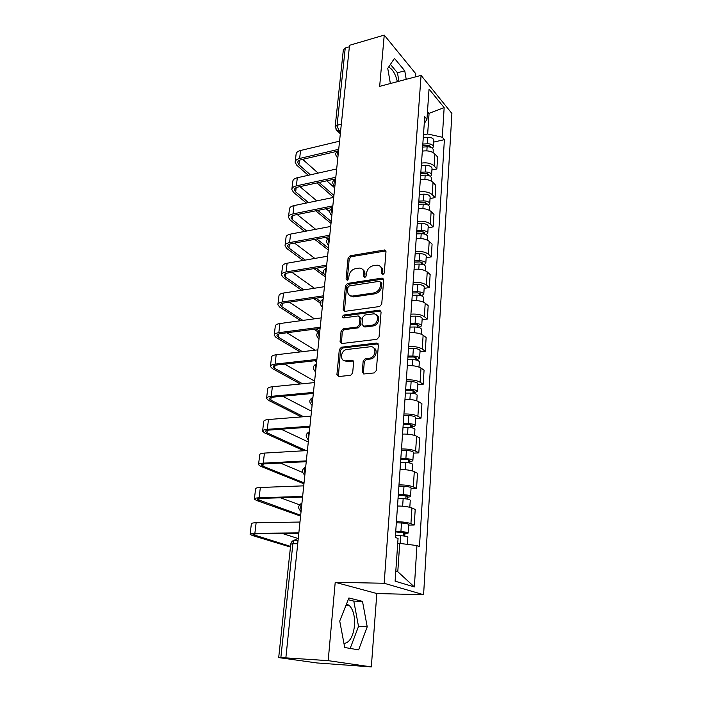 <?xml version="1.0" encoding="UTF-8"?>
<svg xmlns="http://www.w3.org/2000/svg" width="702" height="702" viewBox="0 0 702 702"><rect width="100%" height="100%" fill="white"/><g stroke="black" fill="none" stroke-linecap="round" stroke-linejoin="round"><path stroke-width="1.05" d="M382.765 274.701L384.248 273.069L385.995 251.649L384.626 249.965L350.131 255.809L348.087 258.09L346.077 279.089L347.253 280.273L348.692 278.676L348.955 275.93C349.675 272.016 351.877 269.577 355.554 268.603L359.38 268.067C362.425 268.366 363.926 270.2 363.864 273.561L363.618 276.316L364.829 277.518L366.286 275.895L366.532 273.131C367.243 269.182 369.471 266.716 373.218 265.725L377.167 265.172C380.256 265.496 381.783 267.339 381.748 270.709L381.519 273.499L382.765 274.701M388.539 67.208L389.294 67.471C392.839 69.524 395.533 74.254 397.385 81.66M346.507 604.001L349.184 605.387C353.238 609.485 355.019 616.216 354.519 625.587C353.159 636.653 349.64 642.628 343.971 643.515M362.223 371.99L364.022 373.964L374.122 372.938L376.316 370.542L378.396 344.972L376.579 343.059L341.409 347.218L339.32 349.543L336.916 374.587L338.645 376.535L350.658 375.307L352.658 372.973L353.641 362.1L351.877 360.179L346.007 360.819C339.408 361.802 340.426 350.105 346.955 349.482L370.217 346.77C376.904 345.691 376.211 357.423 369.506 358.231L365.242 358.713L363.171 361.065L362.223 371.99L363.382 372.718L363.654 373.964M384.169 583.257L335.214 582.309L328.194 660.652L285.854 657.871L349.526 45.297L384.248 35.1L379.659 86.364L421.077 75.386L384.169 583.257L423.596 594.717L451.904 113.452L421.077 75.386M379.58 306.528L381.721 304.168L383.696 279.844L382.186 278.08L347.508 283.433L345.437 285.732L343.155 309.573L344.717 311.372L379.58 306.528M381.081 312.004L379.054 336.942L376.895 339.32L341.786 343.541L340.075 341.681L341.084 331.168L343.181 328.852L357.178 327.053L359.301 324.71L359.924 317.743L358.283 315.918L343.594 317.901C342.058 317.111 342.172 316.154 343.936 315.014L379.405 310.161L381.081 312.004M328.194 660.652L371.323 666.9L316.927 662.951L278.694 657.598L290.76 544.147L292.883 543.743L280.853 657.642L278.694 657.598M415.54 76.851L415.777 73.745L384.248 35.1M371.323 666.9L376.825 593.532L423.596 594.717M285.854 657.871L280.853 657.642M335.161 126.737L343.331 49.93L345.252 47.99L337.092 125.246L338.838 130.853L340.47 132.467M349.377 46.788L345.252 47.99M421.49 163.11C426.904 162.355 431.107 163.294 434.099 165.918L434.871 153.957C431.905 151.29 427.72 150.342 422.332 151.114M434.871 153.957L437.618 157.029L436.863 168.954L431.914 169.989M434.099 165.918L436.863 168.954M430.045 198.561L435.038 197.587L435.819 185.389L433.029 182.423C430.019 179.852 425.789 178.922 420.331 179.642M419.471 191.909C424.956 191.216 429.203 192.137 432.239 194.665L435.038 197.587M428.132 227.79L433.178 226.886L433.976 214.408L431.142 211.556C428.088 209.082 423.806 208.178 418.295 208.836M417.409 221.402C422.946 220.761 427.255 221.656 430.335 224.087L433.178 226.886M426.167 257.704L431.274 256.879L432.081 244.103L429.212 241.383C426.114 239.013 421.77 238.127 416.198 238.724M415.303 251.588C420.902 251.018 425.263 251.886 428.378 254.212L431.274 256.879M424.157 288.338L429.317 287.592L430.15 274.508L427.237 271.92C424.087 269.665 419.699 268.796 414.057 269.331M413.136 282.502C418.804 281.993 423.218 282.853 426.386 285.056L429.317 287.592M422.104 319.717L427.325 319.041L428.176 305.642L425.21 303.194C422.016 301.053 417.567 300.219 411.872 300.684M410.924 314.171C416.655 313.741 421.121 314.566 424.333 316.655L427.325 319.041M419.998 351.851L425.272 351.272L426.149 337.539L423.13 335.24C419.893 333.222 415.382 332.406 409.626 332.801M408.652 346.63C414.443 346.27 418.971 347.069 422.244 349.026L425.272 351.272M417.839 384.784L423.174 384.292L424.069 370.217L421.007 368.076C417.716 366.19 413.153 365.4 407.318 365.716M406.326 379.896C412.188 379.606 416.777 380.379 420.094 382.213L423.174 384.292M415.628 418.541L421.024 418.146L421.937 403.72L418.831 401.737C415.479 399.982 410.854 399.227 404.957 399.464M403.948 414.005C409.871 413.803 414.522 414.54 417.892 416.233L421.024 418.146M413.364 453.15L418.813 452.86L419.752 438.066L416.593 436.249C413.188 434.652 408.511 433.924 402.544 434.082M401.5 448.99C407.493 448.868 412.206 449.578 415.628 451.123L418.813 452.86M411.03 488.653L416.549 488.469L417.514 473.288L414.294 471.656C410.845 470.208 406.098 469.515 400.061 469.585M398.99 484.88C405.054 484.854 409.828 485.53 413.311 486.916L416.549 488.469M408.643 525.078L414.233 525.008L415.215 509.433L411.942 507.994C408.432 506.704 403.624 506.045 397.507 506.019M396.411 521.726C402.553 521.788 407.397 522.428 410.933 523.648L414.233 525.008M423.455 134.951L427.658 133.977L429.054 113.592L427.474 111.732M427.316 114.014L444.155 107.625L442.313 137.232L427.658 133.977M424.245 123.666L426.956 119.305L429.036 89.066L444.155 107.625M395.805 571.068L397.788 571.7L399.719 543.401L416.935 545.559L419.471 546.507L444.392 139.663L442.313 137.232M416.935 545.559L414.364 586.942L395.112 581.168L398.06 538.46L395.314 537.425L424.736 116.707L426.956 119.305M406.212 79.326L404.756 70.805L394.463 58.389L387.75 68.384L390.373 83.52M335.214 582.309L376.825 593.532M358.625 649.868L367.216 626.807L362.486 601.36L348.912 597.955L339.733 621.033L344.726 647.507L358.625 649.868M399.719 543.401L397.718 543.409M433.748 142.067L444.392 139.663M397.788 571.7L414.364 586.942M398.92 81.256L397.464 72.78L390.417 64.409M397.464 72.78L404.756 70.805M350.158 648.429L358.52 626.421L353.799 601.096L348.21 599.719M358.52 626.421L367.216 626.807M353.799 601.096L362.486 601.36M382.616 274.719L382.836 271.595C382.959 269.366 382.204 267.734 380.572 266.699M362.671 269.507C364.338 270.516 365.101 272.157 364.97 274.429L364.733 277.527M385.907 250.904L351.246 256.704L349.21 258.977L347.209 280.282M383.573 278.984L348.631 284.284L346.569 286.574L344.454 311.363M380.782 282.502L379.536 281.283L349.306 285.925L347.85 287.53L347.578 290.444C347.516 294.015 349.122 295.884 352.395 296.077L373.754 292.962C377.562 292.006 379.826 289.514 380.537 285.477L380.782 282.502L381.87 283.38L380.756 282.099M350.035 295.577L353.527 296.911L354.141 296.849L353.018 296.016M381.87 283.38L381.625 286.337C380.923 290.374 378.659 292.866 374.859 293.813L354.141 296.849M359.757 316.734L361.056 318.55L360.433 325.509L358.318 327.843L344.34 329.633L342.243 331.949L341.444 343.55M380.914 311.012L345.086 315.821L343.655 317.892M371.946 325.149C378.51 324.57 379.747 313.118 373.192 313.908L364.75 315.04L362.627 317.374L362.013 324.359L363.715 326.202L371.946 325.149L373.069 325.947C378.255 325.552 380.975 316.979 376.526 315.128M363.329 326.202L364.847 327L363.776 326.202M373.069 325.947L364.908 327M373.71 347.885C378.308 349.64 375.903 358.406 370.647 358.985L366.383 359.459L364.32 361.811L363.382 372.718M343.945 360.565L347.174 361.556L346.007 360.819M353.396 360.916L347.174 361.556M378.176 343.84L342.576 347.973L340.488 350.289L338.364 376.535M422.604 147.104L427.114 146.815C430.686 146.832 432.73 147.789 433.248 149.675L433.231 149.956M422.718 145.533L427.834 145.2L430.774 146.578L430.484 147.201M422.823 144.068L427.325 143.77C430.888 143.787 432.932 144.744 433.45 146.639L432.476 148.254M423.271 137.645L427.764 137.346C431.318 137.355 433.353 138.32 433.862 140.233L433.845 140.523M310.398 174.824L298.912 164.742L297.692 162.531C297.78 161.206 298.894 160.275 301.044 159.723L336.986 151.325M339.566 141.172L300.579 150.491C297.701 151.246 296.209 152.527 296.086 154.317L295.2 161.679M338.715 149.298L299.622 158.468C296.744 159.205 295.244 160.468 295.13 162.241L296.779 165.233L308.292 175.289M317.023 182.915L333.599 197.402M333.924 195.446L319.112 182.459M334.705 187.864L326.763 180.8M318.12 173.096L302.659 159.345M420.63 175.377L425.184 175.114C428.799 175.149 430.87 176.079 431.397 177.896L431.379 178.168M420.752 173.675L425.921 173.376L428.896 174.71L428.431 175.456M420.849 172.262L425.403 171.999C429.01 172.034 431.072 172.964 431.598 174.789L430.484 176.421M421.305 165.698L425.851 165.426C429.448 165.461 431.511 166.392 432.028 168.234L432.011 168.506M418.611 204.308L423.218 204.08C426.869 204.133 428.966 205.028 429.51 206.765L429.492 207.02M418.734 202.466L423.964 202.211L426.983 203.501L426.228 204.352M418.831 201.123L423.429 200.886C427.079 200.939 429.176 201.834 429.712 203.589L428.413 205.238M419.305 194.401L423.894 194.164C427.527 194.208 429.615 195.112 430.15 196.885L430.133 197.148M308.503 202.597L295.665 191.9L294.428 189.777C294.507 188.513 295.621 187.618 297.788 187.101L335.214 178.957M336.679 168.954L297.323 177.738C294.428 178.448 292.918 179.668 292.813 181.397L291.9 188.952M335.81 177.273L296.349 185.89C293.445 186.592 291.935 187.794 291.83 189.487L293.515 192.366L306.379 203.036M315.76 210.811L331.011 223.455M331.212 221.499L317.866 210.389M329.65 211.758L326.07 208.731M316.786 200.877L299.938 186.635M306.748 231.011L292.348 219.673L291.084 217.638C291.154 216.427 292.278 215.575 294.463 215.093L332.678 207.406M333.722 197.376L293.998 205.598C291.076 206.265 289.557 207.423 289.461 209.073L288.522 216.83M332.836 205.879L293.006 213.926C290.066 214.584 288.557 215.725 288.461 217.348L290.18 220.103L304.607 231.414M314.724 239.356L328.255 249.965M328.448 248.104L316.848 238.97M327.553 238.829L325.693 237.337M315.681 229.317L297.227 214.54M416.54 233.915L421.2 233.722C424.894 233.792 427.018 234.652 427.571 236.32L427.553 236.556M416.672 231.941L421.963 231.713L425.017 232.967L423.815 233.906M416.769 230.66L421.419 230.458C425.114 230.528 427.228 231.388 427.781 233.064L426.237 234.731M417.242 223.78L421.884 223.578C425.57 223.64 427.685 224.508 428.238 226.202L428.22 226.448M414.417 264.233L419.129 264.075C422.867 264.163 425.017 264.987 425.587 266.567L425.57 266.795M414.566 262.109L419.91 261.925L423.008 263.127L421.569 264.233M414.654 260.89L419.357 260.732C423.095 260.819 425.236 261.653 425.807 263.232L423.938 264.908M415.145 253.852L419.84 253.685C423.56 253.764 425.702 254.607 426.263 256.212L426.254 256.441M421.709 262.144L421.823 264.277M412.25 295.279L417.014 295.156C420.796 295.261 422.981 296.06 423.56 297.543L423.543 297.762M412.407 292.997L417.813 292.866L420.946 294.015L419.48 295.323M412.486 291.856L417.242 291.734C421.024 291.839 423.201 292.637 423.78 294.129L421.454 295.805M412.987 284.643L417.734 284.512C421.507 284.608 423.675 285.416 424.254 286.934L424.236 287.153M419.629 293.076L419.506 294.875L420.208 295.454M305.177 260.1L288.961 248.06L287.662 246.121C287.732 244.972 288.864 244.173 291.067 243.717L329.642 236.609M330.695 226.456L290.602 234.082C287.644 234.705 286.126 235.802 286.039 237.364L285.073 245.34M329.791 235.161L289.584 242.602C286.618 243.208 285.1 244.287 285.012 245.832L286.776 248.464L303.018 260.468M314.013 268.594L325.438 277.036M323.912 273.999L316.146 268.234M326.465 267.199L325.719 266.637M314.856 258.424L294.542 243.076M303.869 289.882L285.495 277.097L284.17 275.254C284.222 274.166 285.363 273.411 287.592 272.999L326.535 266.497M327.606 256.221L287.118 263.224C284.143 263.794 282.608 264.821 282.537 266.304L281.546 274.5M326.676 265.128L286.083 271.937C283.09 272.499 281.563 273.508 281.484 274.965L283.283 277.465L301.693 290.216M313.697 298.543L320.059 302.948M320.454 301.421L315.847 298.218M314.399 288.241L291.9 272.279M302.895 320.393L281.95 306.8L280.598 305.054C280.642 304.036 281.783 303.334 284.029 302.966L323.359 297.095M324.438 286.688L283.564 293.032C280.554 293.55 279.019 294.515 278.948 295.911L277.931 304.335M323.49 295.814L282.494 301.957C279.475 302.465 277.939 303.396 277.878 304.773L279.721 307.125L300.71 320.691M351.105 295.963L350.561 296.042M313.926 329.238L318.173 331.993M319.533 331.195L316.084 328.957M314.443 318.813L289.347 302.176M410.021 327.079L414.847 327C418.673 327.123 420.884 327.878 421.481 329.273L421.463 329.475M410.196 324.64L415.663 324.552L418.84 325.649L417.392 326.448L417.339 327.167M410.266 323.578L415.084 323.499C418.91 323.613 421.112 324.377 421.709 325.781L418.673 327.439L417.392 326.448L417.506 324.763M410.784 316.19L415.584 316.102C419.401 316.216 421.604 316.979 422.192 318.41L422.174 318.611M302.395 351.676L278.325 337.188L276.939 335.556C276.974 334.6 278.124 333.959 280.388 333.625L320.094 328.431M321.191 317.892L279.914 323.543C276.878 324.008 275.342 324.894 275.289 326.202L274.236 334.863M320.226 327.229L278.826 332.678C275.781 333.125 274.236 333.994 274.192 335.266L276.07 337.478L300.193 351.939M314.873 360.74L316.628 361.793M315.154 350.166L286.907 332.774M407.748 359.67L412.618 359.635C416.497 359.775 418.734 360.495 419.348 361.784L419.34 361.969M407.923 357.064L413.46 357.02L416.681 358.064L415.215 358.792L415.145 359.81M407.994 356.081L412.864 356.037C416.734 356.177 418.971 356.897 419.585 358.204L416.505 360.065M408.52 348.508L413.381 348.455C417.242 348.596 419.471 349.324 420.077 350.649L420.068 350.842M415.321 357.23L415.215 358.792L416.523 359.714M302.553 383.775L274.614 368.296L273.192 366.769C273.218 365.891 274.377 365.312 276.658 365.022L316.76 360.53M317.874 349.85L276.184 354.782C273.122 355.186 271.569 355.993 271.534 357.204L270.454 366.119M316.874 359.415L275.07 364.127C271.999 364.522 270.445 365.312 270.41 366.488L272.332 368.541L300.342 383.994M344.779 360.793L344.296 360.846M314.619 381.142L284.652 364.127M405.405 393.076L410.345 393.085C414.268 393.243 416.54 393.919 417.163 395.103L417.155 395.279M405.598 390.294L411.205 390.303L414.47 391.277L412.995 391.935L412.899 393.26M405.668 389.391L410.591 389.399C414.513 389.557 416.777 390.233 417.4 391.435L414.32 392.795L414.277 393.515M406.212 381.634L411.126 381.625C415.031 381.783 417.295 382.467 417.909 383.696L417.901 383.871M413.092 390.514L412.995 391.935L414.32 392.795M303.65 416.734L270.805 400.131L269.357 398.736C269.375 397.937 270.533 397.411 272.841 397.165L313.346 393.41M314.47 382.59L272.367 386.767C269.278 387.109 267.716 387.837 267.69 388.943L266.584 398.113M313.452 392.4L271.226 396.34C268.12 396.674 266.567 397.376 266.541 398.455L268.515 400.342L301.421 416.909M311.495 411.223L282.687 396.253M403.009 427.325L408.011 427.378C411.977 427.562 414.285 428.194 414.926 429.264L414.917 429.422M403.22 424.359L408.889 424.42L412.197 425.333L410.714 425.912L410.6 427.562M403.273 423.543L408.266 423.596C412.232 423.78 414.531 424.42 415.172 425.5C415.145 426.132 414.11 426.535 412.065 426.702L411.986 427.808M403.834 415.584L408.81 415.628C412.758 415.803 415.057 416.453 415.689 417.567L415.681 417.725M410.793 424.631L410.714 425.912L412.065 426.702M306.133 450.631L266.918 432.739L265.426 431.467C265.435 430.747 266.602 430.291 268.936 430.098L309.836 427.114M310.977 416.154L268.462 419.524C265.338 419.814 263.768 420.454 263.759 421.454L262.618 430.879M309.933 426.211L267.286 429.334C264.154 429.606 262.583 430.221 262.583 431.186L264.601 432.906L303.896 450.763M308.292 441.979L281.151 429.203M400.552 462.451L405.616 462.557C409.635 462.767 411.969 463.346 412.627 464.303L412.618 464.443M400.781 459.301L406.511 459.415L409.871 460.258L408.371 460.758L408.239 462.75M400.824 458.573L405.879 458.678C409.889 458.88 412.223 459.468 412.881 460.442C412.864 461.003 411.82 461.346 409.749 461.468L409.643 462.978M401.395 450.412L406.432 450.5C410.433 450.702 412.767 451.307 413.417 452.299L413.408 452.439M408.45 459.617L408.371 460.758L409.749 461.468M304.045 482.853L262.925 466.146L261.407 465.005C261.398 464.373 262.574 463.978 264.926 463.829L306.248 461.67M307.406 450.561L264.452 453.088C261.302 453.308 259.722 453.861 259.731 454.747L258.555 464.452M306.326 460.872L263.25 463.144C260.091 463.346 258.512 463.873 258.52 464.724L260.591 466.268L303.948 483.818M302.588 472.42L280.3 463.03M398.034 498.49L403.15 498.648C407.221 498.876 409.599 499.412 410.275 500.245L410.266 500.368M398.271 495.138L407.485 496.086L405.967 496.498L405.809 498.85M398.315 494.515L403.422 494.664C407.493 494.901 409.863 495.436 410.53 496.288C410.521 496.77 409.468 497.051 407.371 497.13L407.239 499.061M398.903 486.135L403.992 486.284C408.046 486.504 410.407 487.056 411.082 487.934L411.074 488.057M406.037 495.515L405.967 496.498L407.371 497.13M300.675 515.259L257.283 499.368C257.265 498.824 258.441 498.508 260.819 498.411L302.562 497.104M303.738 485.845L260.345 487.486C257.16 487.636 255.581 488.101 255.598 488.873L254.387 498.859M302.632 496.419L259.117 497.797C255.923 497.929 254.335 498.359 254.361 499.087L256.484 500.438L300.588 516.084M299.491 504.817L280.563 497.797M395.445 535.477L400.631 535.687C404.756 535.951 407.16 536.433 407.853 537.135L407.853 537.232M395.7 531.914L405.036 532.853L403.51 533.169L403.325 535.898M395.735 531.396L400.912 531.607C405.028 531.862 407.432 532.353 408.125 533.064L404.931 533.722L404.773 536.1M396.34 522.797L401.5 522.999C405.598 523.244 407.994 523.745 408.687 524.491L408.678 524.596M403.562 532.353L403.51 533.169L404.931 533.722M290.523 546.384L253.053 534.599C253.027 534.143 254.212 533.897 256.607 533.862L298.789 533.459M299.973 522.042L256.133 522.753C252.922 522.832 251.334 523.192 251.369 523.841L250.123 534.125M298.841 532.897L254.87 533.327C251.649 533.38 250.061 533.713 250.096 534.319L252.272 535.468L290.452 547.069M298.253 538.566L282.774 533.617M298.06 540.4L296.025 539.75C294.401 539.531 293.357 540.865 292.883 543.743L297.718 543.725M340.681 130.396L337.311 130.862L335.977 129.773M413.311 486.916L414.294 471.656M415.628 451.123L416.593 436.249M417.892 416.233L418.831 401.737M420.094 382.213L421.007 368.076M422.244 349.026L423.13 335.24M424.333 316.655L425.21 303.194M426.386 285.056L427.237 271.92M428.378 254.212L429.212 241.383M430.335 224.087L431.142 211.556M432.239 194.665L433.029 182.423M410.933 523.648L411.942 507.994M338.618 150.237C337.574 151.141 337.39 152.878 338.083 155.44M337.837 157.801L336.574 156.713M335.67 178.633C334.6 179.607 334.415 181.388 335.117 183.959M332.651 207.687C331.563 208.74 331.37 210.556 332.081 213.145M329.554 237.434C328.448 238.557 328.255 240.417 328.975 243.015M326.395 267.883C325.263 269.094 325.07 270.998 325.798 273.604M323.148 299.078C321.999 300.368 321.797 302.325 322.543 304.94M319.831 331.037C318.655 332.415 318.454 334.415 319.199 337.039M316.426 363.776C315.233 365.251 315.022 367.304 315.786 369.936M312.118 405.203C308.775 402.272 309.047 399.649 312.934 397.323C311.723 398.911 311.504 401.017 312.276 403.659M309.354 431.774C308.117 433.432 307.897 435.591 308.687 438.241M305.686 467.076C304.422 468.848 304.194 471.06 304.993 473.718M301.921 503.308C300.632 505.186 300.395 507.458 301.211 510.117M334.88 186.258L333.625 185.17M331.853 215.374L330.624 214.294M328.755 245.182L327.544 244.112M325.579 275.693L324.403 274.64M322.332 306.95L321.191 305.923M319.006 338.969L317.901 337.969M315.593 371.779L314.54 370.823M312.092 405.414L311.109 404.51M308.511 439.9L307.59 439.057M304.835 475.272L303.992 474.508M301.061 511.565L300.316 510.898M341.33 124.193L337.092 125.246L335.135 126.983L337.311 130.862L340.33 133.828M294.419 540.154L296.025 539.75M382.836 271.595L381.748 270.709M364.724 277.193L363.618 276.316M364.97 274.429L363.864 273.561M347.209 279.94L346.077 279.089M349.21 258.977L348.087 258.09M351.246 256.704L350.131 255.809M385.293 250.904L384.222 249.982M382.608 274.377L381.519 273.499M344.296 310.389L343.155 309.573M346.569 286.574L345.437 285.732M348.631 284.284L347.508 283.433M383.002 278.984L381.914 278.097M374.859 293.813L373.754 292.962M381.625 286.337L380.537 285.477M341.242 342.444L340.075 341.681M342.243 331.949L341.084 331.168M344.34 329.633L343.181 328.852M358.318 327.843L357.178 327.053M360.433 325.509L359.301 324.71M361.056 318.55L359.924 317.743M345.086 315.821L343.936 315.014M380.387 311.012L379.282 310.179M364.32 361.811L363.171 361.065M366.479 359.442L365.33 358.696M370.393 359.02L369.252 358.266M353.045 360.916L351.877 360.179M338.101 375.289L336.916 374.587M340.488 350.289L339.32 349.543M342.602 347.973L341.435 347.218M377.702 343.84L376.579 343.059M427.114 146.815L426.842 150.842M429.545 145.419L429.44 146.946M427.764 137.346L427.325 143.77M299.622 158.468L300.579 150.491M298.912 164.742L299.438 160.284M425.184 175.114L424.894 179.396M427.658 173.596L427.544 175.254M425.851 165.426L425.403 171.999M423.218 204.08L422.902 208.626M425.719 202.422L425.596 204.221M423.894 194.164L423.429 200.886M296.349 185.89L297.323 177.738M295.665 191.9L296.174 187.636M293.006 213.926L293.998 205.598M292.348 219.673L292.839 215.593M421.2 233.722L420.867 238.548M423.736 231.932L423.604 233.871M421.884 223.578L421.419 230.458M419.129 264.075L418.778 269.191M419.84 253.685L419.357 260.732M417.014 295.156L416.646 300.579M417.734 284.512L417.242 291.734M289.584 242.602L290.602 234.082M288.961 248.06L289.426 244.191M286.083 271.937L287.118 263.224M285.495 277.097L285.933 273.438M282.494 301.957L283.564 293.032M281.95 306.8L282.362 303.361M414.847 327L414.452 332.739M415.584 316.102L415.084 323.499M278.826 332.678L279.914 323.543M278.325 337.188L278.703 333.985M412.618 359.635L412.206 365.698M413.381 348.455L412.864 356.037M275.07 364.127L276.184 354.782M274.614 368.296L274.965 365.338M410.345 393.085L409.907 399.491M411.126 381.625L410.591 389.399M271.226 396.34L272.367 386.767M270.805 400.131L271.13 397.437M408.011 427.378L407.546 434.152M408.81 415.628L408.266 423.596M267.286 429.334L268.462 419.524M266.918 432.739L267.208 430.326M405.616 462.557L405.124 469.708M406.432 450.5L405.879 458.678M263.25 463.144L264.452 453.088M262.925 466.146L263.18 464.013M403.15 498.648L402.641 506.195M403.992 486.284L403.422 494.664M259.117 497.797L260.345 487.486M258.845 500.368L259.064 498.543M400.631 535.687L400.105 543.453M401.5 522.999L400.912 531.607M254.87 533.327L256.133 522.753M254.659 535.451L254.835 533.941M389.294 67.471L388.153 67.787M349.184 605.387L345.998 605.282M338.285 150.526C335.038 152.764 334.898 155.177 337.837 157.748M335.354 178.905C332.055 181.142 331.897 183.573 334.889 186.179M332.371 207.941C328.992 210.188 328.826 212.627 331.862 215.268M329.308 237.653C325.868 239.908 325.684 242.374 328.764 245.042M326.184 268.076C322.666 270.34 322.464 272.824 325.596 275.535M322.99 299.219C319.384 301.5 319.164 304.01 322.35 306.774M319.726 331.125C316.023 333.415 315.786 335.96 319.024 338.776M316.383 363.812C312.583 366.111 312.32 368.699 315.61 371.577M309.363 431.686C305.431 434.055 305.151 436.723 308.529 439.689M305.703 466.927C301.711 469.348 301.43 472.06 304.852 475.07M301.939 503.08C297.902 505.545 297.613 508.309 301.079 511.372M297.981 541.154L294.577 540.075C292.453 540.645 291.181 541.979 290.768 544.068M385.696 250.886L384.626 249.965M383.274 278.957L382.186 278.08M353.527 296.911L352.395 296.077M364.847 327L363.715 326.202M380.51 310.995L379.405 310.161M366.383 359.459L365.242 358.713M370.647 358.985L369.506 358.231M342.576 347.973L341.409 347.218M433.248 149.675L433.064 152.545M433.862 140.233L433.45 146.639M431.397 177.896L431.195 181.063M432.028 168.234L431.598 174.789M429.51 206.765L429.282 210.249M430.15 196.885L429.712 203.589M427.571 236.32L427.316 240.128M428.238 226.202L427.781 233.064M425.587 266.567L425.315 270.718M426.263 256.212L425.807 263.232M423.56 297.543L423.262 302.053M424.254 286.934L423.78 294.129M421.481 329.273L421.156 334.161M422.192 318.41L421.709 325.781M419.348 361.784L418.997 367.067M420.077 350.649L419.585 358.204M417.163 395.103L416.795 400.798M417.909 383.696L417.4 391.435M414.926 429.264L414.522 435.389M415.689 417.567L415.172 425.5M412.627 464.303L412.197 470.875M413.417 452.299L412.881 460.442M410.275 500.245L409.81 507.292M411.082 487.934L410.53 496.288M407.853 537.135L407.379 544.366M408.687 524.491L408.125 533.064"/></g></svg>
